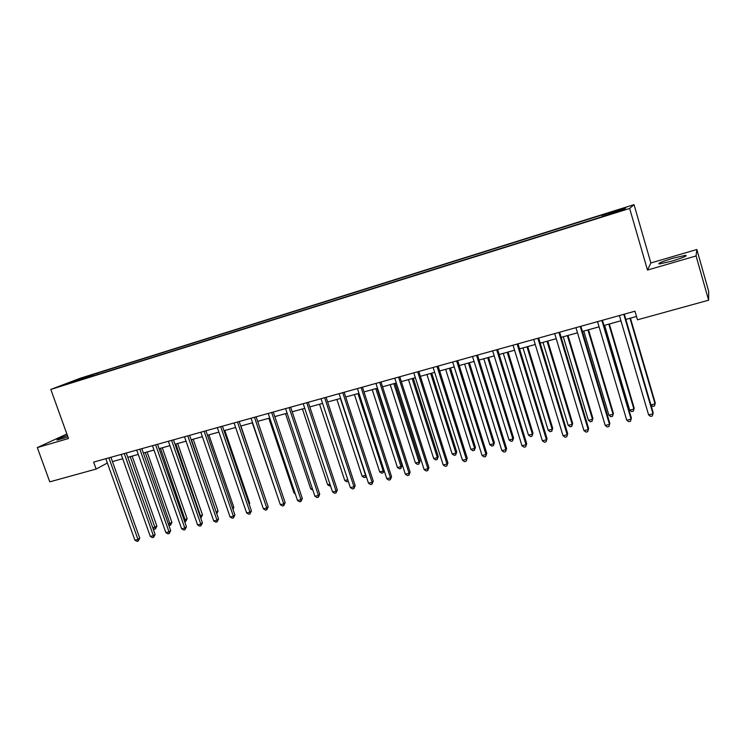 <?xml version="1.0" encoding="UTF-8"?>
<svg xmlns="http://www.w3.org/2000/svg" width="746" height="746" viewBox="0 0 746 746"><rect width="100%" height="100%" fill="white"/><g stroke="black" fill="none" stroke-linecap="round" stroke-linejoin="round"><path stroke-width="1.12" d="M67.382 435.431C59.755 438.163 56.314 439.711 57.078 440.065L67.942 436.979M671.987 261.091C683.252 257.622 687.803 255.691 685.63 255.309L672.883 258.228C661.767 261.65 657.254 263.562 659.361 263.972L671.987 261.091M62.515 385.635L69.639 383.09L62.515 385.635M66.87 434.013L37.3 447.581L49.777 481.841L96.15 469.057L107.368 463.014M634.035 204.646L80.223 378.241L50.812 389.431L629.652 208.451L634.035 204.646L650.866 262.965L647.481 270.071L696.074 255.943L696.839 249.5L650.866 262.965M696.839 249.5L708.7 291.369L708.616 300.2L696.074 255.943M708.616 300.2L637.476 319.81L634.967 311.213L93.651 462.091L96.15 469.057M618.369 211.379L608.764 214.68L618.481 211.761M602.582 216.181L602.404 215.24L603.355 214.559L97.176 373.168L97.651 374.511M602.404 215.24L625.801 207.91L623.824 209.533L598.87 217.748L75.85 381.337L64.445 384.563L97.176 373.168M37.3 447.581L68.492 438.508L50.812 389.431M647.481 270.071L629.652 208.451M112.45 461.569L122.717 458.734M127.808 457.317L138.262 454.426M143.353 453.018L153.993 450.071M159.084 448.663L169.92 445.66M175.012 444.252L186.052 441.194M191.135 439.786L202.371 436.671M207.463 435.263L218.904 432.102M223.986 430.694L235.633 427.467M240.716 426.059L252.586 422.768M257.668 421.369L269.754 418.021M274.826 416.613L287.135 413.209M292.208 411.801L304.741 408.332M309.814 406.924L322.58 403.39M327.643 401.991L340.652 398.392M345.706 396.993L358.957 393.319M364.011 391.92L377.513 388.181M382.549 386.792L396.312 382.978M401.339 381.588L415.363 377.7M420.38 376.31L434.666 372.357M439.683 370.967L454.239 366.939M459.238 365.559L474.074 361.446M479.072 360.066L494.188 355.879M499.167 354.499L514.581 350.228M519.552 348.858L535.255 344.503M540.216 343.132L556.227 338.703M561.169 337.332L577.497 332.809M582.421 331.448L599.066 326.841M603.971 325.48L620.942 320.78M625.838 319.428L636.497 316.472M92.607 374.921L92.411 376.152M76.614 379.928L77.08 380.609M623.815 314.318L653.002 413.778L648.591 414.86L619.404 315.549M624.299 314.187L653.216 412.762L652.377 415.951L650.615 416.38L648.591 414.86M650.904 404.901L655.053 403.875L655.249 402.924L630.435 318.15M650.95 405.031L652.75 406.402L654.447 405.992L655.053 403.875L629.988 318.281M601.873 320.435L631.088 419.131L626.743 420.185L597.518 321.647M602.432 320.276L631.377 418.086L630.51 421.276L628.775 421.695L626.743 420.185M631.377 418.086L630.51 421.276M580.239 326.468L609.491 424.399L605.202 425.444L575.949 327.662M580.882 326.291L609.855 423.346L608.95 426.525L607.235 426.936L605.202 425.444M609.855 423.346L608.95 426.525M558.913 332.408L588.184 429.593L583.959 430.619L554.688 333.593M559.631 332.212L588.631 428.53L587.689 431.692L586.002 432.102L583.959 430.619M588.631 428.53L587.689 431.692M604.624 325.303L629.727 410.132L633.913 409.097L634.184 408.137L609.342 323.997M634.184 408.137L633.354 411.186L633.913 409.097L608.82 324.137M633.354 411.186L631.675 411.596L629.727 410.132M583.801 331.065L608.923 415.27L613.063 414.244L613.408 413.275L588.529 329.76M613.408 413.275L612.541 416.315L613.063 414.244L587.941 329.918M612.541 416.315L610.881 416.725L608.923 415.27M563.258 336.754L588.408 420.334L592.492 419.327L592.902 418.338L568.004 335.439M592.902 418.338L591.998 421.369L592.492 419.327L567.342 335.625M591.998 421.369L590.375 421.779L588.408 420.334M537.885 338.274L567.184 434.713L563.016 435.729L533.716 339.43M538.668 338.05L567.697 433.65L566.727 436.792L565.058 437.203L563.016 435.729M567.697 433.65L566.727 436.792M542.995 342.367L568.163 425.341L572.191 424.343L572.676 423.346L547.76 341.043M572.676 423.346L571.744 426.367L572.191 424.343L547.023 341.248M571.744 426.367L570.13 426.759L568.163 425.341M517.146 344.046L546.464 439.767L542.361 440.774L513.034 345.193M518.004 343.813L547.051 438.685L546.053 441.828L544.403 442.229L542.361 440.774M547.051 438.685L546.053 441.828M523.002 347.897L548.189 430.274L552.161 429.286L552.711 428.279L527.776 346.582M552.711 428.279L551.751 431.291L552.161 429.286L526.984 346.797M551.751 431.291L550.166 431.682L548.189 430.274M496.696 349.753L526.033 444.756L521.986 445.744L492.649 350.881M497.629 349.492L526.695 443.665L525.65 446.789L524.037 447.18L521.986 445.744M526.695 443.665L525.65 446.789M503.28 353.362L528.476 435.142L532.402 434.172L533.008 433.156L508.063 352.037M533.008 433.156L532.019 436.149L532.402 434.172L507.205 352.28M532.019 436.149L530.453 436.541L528.476 435.142M476.535 355.376L505.881 449.67L501.881 450.649L472.535 356.485M477.524 355.096L506.609 448.57L505.536 451.684L503.942 452.067L501.881 450.649M506.609 448.57L505.536 451.684M483.809 358.751L509.024 439.944L512.894 438.984L513.574 437.958L488.611 357.427M513.574 437.958L512.549 440.951L512.894 438.984L487.688 357.679M512.549 440.951L511.001 441.324L509.024 439.944M456.636 360.915L486 454.519L482.056 455.489L452.691 362.015M457.699 360.626L486.784 453.409L485.693 456.515L484.117 456.897L482.056 455.489M486.784 453.409L485.693 456.515M464.599 364.067L489.824 444.691L493.647 443.739L494.384 442.704L469.411 362.743M494.384 442.704L493.339 445.679L493.647 443.739L468.423 363.013M493.339 445.679L491.81 446.061L489.824 444.691M437.016 366.389L466.381 459.312L462.492 460.254L433.118 367.47M438.135 366.072L467.229 458.184L466.11 461.28L464.553 461.653L462.492 460.254M467.229 458.184L466.11 461.28M445.642 369.317L470.875 449.372L474.642 448.439L475.435 447.386L450.463 367.983M475.435 447.386L474.363 450.351L474.642 448.439L449.418 368.272M474.363 450.351L472.861 450.724L470.875 449.372M417.657 371.778L447.022 464.031L443.189 464.963L413.816 372.851M418.832 371.452L447.936 462.902L446.789 465.98L445.25 466.353L443.189 464.963M447.936 462.902L446.789 465.98M426.926 374.501L452.169 453.988L455.89 453.064L456.738 452.011L431.757 373.168M456.738 452.011L455.638 454.967L455.89 453.064L430.656 373.466M455.638 454.967L454.155 455.33L452.169 453.988M398.55 377.103L427.924 468.693L424.138 469.616L394.765 378.166M399.791 376.758L428.903 467.555L427.924 468.693L427.719 470.614L426.208 470.987L424.138 469.616M428.903 467.555L427.719 470.614M408.463 379.611L433.696 458.548L437.37 457.643L438.284 456.58L413.293 378.278M438.284 456.58L437.156 459.517L437.37 457.643L412.137 378.595M437.156 459.517L435.692 459.881L433.696 458.548M379.705 382.362L409.078 473.29L405.339 474.204L375.965 383.407M381.001 381.999L410.113 472.143L409.078 473.29L408.901 475.193L407.409 475.556L405.339 474.204M410.113 472.143L408.901 475.193M390.223 384.666L415.457 463.052L419.084 462.156L420.054 461.084L395.063 383.323M420.054 461.084L418.907 464.021L419.084 462.156L393.851 383.658M418.907 464.021L417.452 464.376L415.457 463.052M361.101 387.547L390.475 477.822L386.782 478.727L357.418 388.573M362.463 387.165L391.566 476.675L390.475 477.822L390.335 479.715L388.862 480.07L386.782 478.727M391.566 476.675L390.335 479.715M372.217 389.645L397.45 467.5L401.04 466.614L402.057 465.532L377.066 388.302M402.057 465.532L400.882 468.46L401.04 466.614L375.798 388.657M400.882 468.46L399.455 468.814L397.45 467.5M342.75 392.657L372.114 482.308L368.468 483.194L339.104 393.674M344.158 392.265L373.261 481.142L372.114 482.308L372.002 484.173L370.548 484.527L368.468 483.194M373.261 481.142L372.002 484.173M354.443 394.569L379.677 471.892L383.211 471.015L357.977 393.59M384.106 470.502L383.09 472.843L381.672 473.188L379.677 471.892M383.09 472.843L383.211 471.015L384.013 470.213M324.631 397.711L353.986 486.728L350.387 487.604L321.032 398.709M326.095 397.301L355.189 485.562L353.986 486.728L353.912 488.574L352.466 488.928L350.387 487.604M355.189 485.562L353.912 488.574M336.884 399.427L362.118 476.228L365.605 475.37L340.381 398.467M366.146 476.125L365.512 477.17L364.113 477.515L362.118 476.228M365.512 477.17L365.829 475.155M306.746 402.691L336.092 491.092L332.548 491.959L303.202 403.679M308.266 402.271L337.341 489.917L336.092 491.092L336.045 492.92L334.628 493.265L332.548 491.959M337.341 489.917L336.045 492.92M319.549 404.229L344.773 480.517L347.804 479.762M348.307 481.301L346.778 481.785L344.773 480.517M348.177 480.9L348.158 481.45M289.094 407.614L318.43 495.4L314.924 496.258L285.587 408.594M290.66 407.176L319.726 494.216L318.43 495.4L318.402 497.209L317.003 497.554L314.924 496.258M319.726 494.216L318.402 497.209M302.438 408.967L327.643 484.741L329.956 484.173M330.497 485.795L329.648 486.01L327.643 484.741M271.665 412.473L300.983 499.661L297.523 500.501L268.206 413.433M273.278 412.025L302.335 498.468L300.983 499.661L300.992 501.452L299.612 501.788L297.523 500.501M302.335 498.468L300.992 501.452M285.522 413.648L310.728 488.919L312.341 488.527M312.872 490.141L310.728 488.919M254.461 417.266L283.76 503.858L280.347 504.697L251.048 418.217M256.12 416.809L285.159 502.664L283.76 503.858L283.797 505.629L282.426 505.965L280.347 504.697M285.159 502.664L283.797 505.629M268.821 418.273L294.008 493.05L294.94 492.826M295.276 493.833L294.008 493.05M237.47 422.003L266.76 508.007L263.375 508.837L234.095 422.945M239.177 421.527L268.196 506.804L266.76 508.007L266.816 509.77L265.464 510.096L263.375 508.837M268.196 506.804L266.816 509.77M252.325 422.842L277.764 497.069M220.695 426.684L249.957 512.11L246.628 512.922L217.356 427.607M222.448 426.19L251.449 510.898L249.957 512.11L250.041 513.845L248.707 514.171L246.628 512.922M251.449 510.898L250.041 513.845M265.669 499.354L240.911 426.003M204.124 431.3L233.367 516.157L230.076 516.959L200.833 432.214M205.924 430.796L234.906 514.936L233.367 516.157L233.479 517.873L232.165 518.2L230.076 516.959M234.906 514.936L233.479 517.873M249.005 503.764L249.714 503.205L224.816 430.461M249.714 503.205L249.276 504.548M187.759 435.86L216.983 520.148L213.729 520.95L184.514 436.764M189.596 435.347L218.559 518.936L216.983 520.148L217.114 521.855L215.818 522.172L213.729 520.95M218.559 518.936L217.114 521.855M232.547 508.11L233.787 507.149L208.908 434.862M233.787 507.149L233.022 509.471M171.599 440.364L200.795 524.102L197.578 524.886L168.391 441.259M173.482 439.842L202.408 522.881L200.795 524.102L200.954 525.79L199.667 526.107L197.578 524.886M202.408 522.881L200.954 525.79M216.247 512.26L218.056 511.038L193.186 439.217M216.62 513.341L191.424 439.711M218.056 511.038L216.769 513.761M155.634 444.812L184.803 528L181.623 528.774L152.464 445.698M157.555 444.28L186.463 526.769L184.803 528L184.98 529.679L183.712 529.986L181.623 528.774M186.463 526.769L184.98 529.679M200.105 516.251L202.502 514.889L177.651 443.516M202.502 514.889L201.094 517.677L175.851 444.019M139.856 449.213L169.006 531.861L165.864 532.625L136.732 450.08M141.824 448.663L170.703 530.62L169.006 531.861L169.202 533.511L167.953 533.819L165.864 532.625M170.703 530.62L169.202 533.511M184.15 520.186L187.125 518.684L162.302 447.768M187.125 518.684L185.698 521.473L160.465 448.281M185.698 521.473L184.691 521.715M124.274 453.549L153.396 535.665L150.291 536.421L121.188 454.417M126.279 452.999L155.131 534.425L153.396 535.665L153.62 537.307L152.38 537.605L150.291 536.421M155.131 534.425L153.62 537.307M168.4 524.074L171.925 522.442L147.13 451.973M171.925 522.442L170.489 525.221L145.246 452.486M170.489 525.221L168.81 525.24M108.888 457.848L137.963 539.433L134.905 540.179L105.829 458.697M110.921 457.279L139.744 538.183L137.963 539.433L138.215 541.055L136.994 541.354L134.905 540.179M139.744 538.183L138.215 541.055M152.827 527.926L156.912 526.163L132.135 456.123M156.912 526.163L155.457 528.923L130.214 456.655M155.457 528.923L154.254 529.222L153.033 528.522M685.854 256.102L685.63 255.309"/></g></svg>
